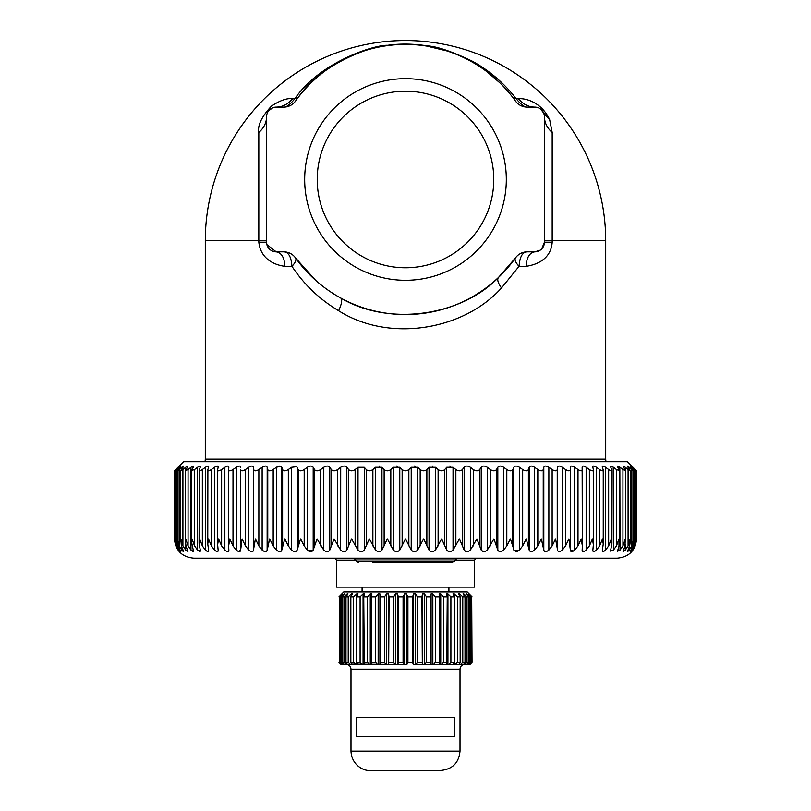 <?xml version="1.0" encoding="UTF-8"?>
<svg xmlns="http://www.w3.org/2000/svg" width="811" height="811" viewBox="0 0 811 811"><rect width="100%" height="100%" fill="white"/><g stroke="black" fill="none" stroke-linecap="round" stroke-linejoin="round"><path stroke-width="1.22" d="M440.718 770.45L370.282 770.45C363.237 771.22 351.508 764.621 350.991 751.148L460.009 751.148C458.874 762.877 452.437 769.304 440.718 770.45M454.383 717.38L356.617 717.38L356.617 736.682L454.383 736.682L454.383 717.38M406.463 593.885L407.913 596.774L407.913 662.384L406.95 664.321L406.463 593.885L404.537 593.885L403.087 596.774L403.087 662.384L404.537 664.321L397.39 664.321L397.39 593.885L395.484 593.885L393.649 596.774L389.067 596.774L388.682 664.321L395.484 664.321L388.489 664.321L388.489 593.885L386.634 593.885L384.444 596.774L380.055 596.774L379.974 664.321L386.634 664.321L351.416 664.097M352.461 664.321L356.749 664.321L356.749 593.885L353.637 596.774L353.637 662.384L355.705 664.321M406.463 664.321L397.735 664.321L398.424 662.384L398.424 596.774L403.087 596.774M415.516 664.321L415.516 593.885L413.61 593.885L413.61 664.321L431.026 664.321L424.366 664.321L426.556 662.384L426.556 596.774L430.945 596.774L431.026 664.321L425.096 664.321M439.116 664.321L433.946 664.321M466.862 594.554L468.657 596.774L467.024 596.774L467.024 662.384L464.885 664.321L459.584 664.321L463.689 664.321L465.017 662.384L462.777 662.384L460.648 664.321M458.539 664.321L454.251 664.321L459.087 664.321L460.161 662.384L457.363 662.384L455.295 664.321M452.984 664.321L448.919 664.321L453.39 664.321L454.201 662.384L450.896 662.384L448.919 664.321L441.66 664.321L443.495 662.384L443.495 596.774L447.246 596.774L446.729 664.321M446.466 664.321L441.66 664.321M413.265 664.321L412.576 662.384L407.913 662.384M379.923 664.321L379.923 593.885L378.169 593.885L375.665 596.774L371.56 596.774L371.783 664.321M371.56 596.774L371.884 593.885L370.262 593.885L367.505 596.774L363.754 596.774L364.271 664.321M367.505 596.774L367.505 662.384L369.34 664.321M363.754 596.774L364.534 593.885L363.075 593.885L360.104 596.774L360.104 662.384L362.081 664.321M360.104 596.774L356.799 596.774L356.799 662.384L357.61 664.321M353.637 596.774L350.839 596.774L350.839 662.384L351.913 664.321M345.983 662.384L347.311 664.321L350.352 664.321L348.223 662.384L345.983 662.384L345.983 596.774L348.223 596.774L348.223 662.384M346.115 664.321L343.894 664.321L342.343 662.384L342.343 596.774L343.976 596.774L343.976 662.384L346.115 664.321L347.98 664.321M339.991 662.384L341.735 664.321L343.083 664.321L340.985 662.384L339.991 662.384L339.991 596.774L340.985 596.774L340.985 662.384M339.991 596.774L342.617 593.885L339.302 596.774L339.302 662.384L341.319 664.321L338.968 662.384L340.873 664.321L341.816 664.321M393.649 596.774L393.649 662.384L394.866 664.321L388.682 664.321M384.444 596.774L384.444 662.384L385.904 664.321L379.974 664.321M375.665 596.774L375.665 662.384L377.338 664.321L374.51 664.321M468.657 596.774L468.657 662.384L467.106 664.321L464.885 664.321L468.383 664.321M471.698 662.384L469.681 664.321L471.698 662.384L471.698 596.774L472.032 662.384L470.127 664.321L469.184 664.321M470.015 662.384L467.917 664.321L469.265 664.321L471.009 662.384L470.015 662.384L470.015 596.774L471.009 596.774L471.009 662.384M435.335 662.384L433.662 664.321L439.217 664.321L439.44 662.384L435.335 662.384L435.335 596.774L439.44 596.774L439.44 662.384M388.489 664.321L385.904 664.321M378.169 593.885L378.169 664.321L377.338 664.321M344.138 664.321L343.083 664.321M342.343 664.321L341.319 664.321M468.657 664.321L469.681 664.321M459.584 595.74L459.584 593.885L458.539 593.885L460.161 596.774L457.363 596.774L454.251 593.885L454.251 664.321L453.39 664.321M443.495 596.774L440.738 593.885L440.738 664.321L439.217 664.321M435.335 596.774L432.831 593.885L432.831 664.321L431.026 664.321M395.484 593.885L395.484 664.321L397.735 664.321M395.484 664.321L394.866 664.321M424.366 664.321L424.366 593.885L422.511 593.885L421.933 596.774L422.318 664.321M415.516 593.885L417.351 596.774L417.351 662.384L416.134 664.321M339.302 596.774L339.302 662.384M370.262 593.885L370.262 664.321M363.075 593.885L363.075 664.321M356.749 593.885L358.016 593.885L356.799 596.774M351.416 595.74L351.416 593.885L352.461 593.885L350.839 596.774M351.416 593.885L348.223 596.774M347.179 595.041L347.179 593.885L347.98 593.885L345.983 596.774M347.179 593.885L343.976 596.774M344.138 594.554L342.343 596.774M344.138 593.885L340.985 596.774M472.032 596.774L467.248 591.959L343.752 591.959L338.968 596.774M404.537 593.885L404.537 664.321M413.61 593.885L412.576 596.774L412.576 662.384M412.576 596.774L407.913 596.774M397.39 593.885L398.424 596.774M388.489 593.885L389.067 596.774M386.634 593.885L386.634 664.321M379.923 593.885L380.055 596.774M468.657 594.189L471.698 596.774M468.657 593.885L471.009 596.774M466.862 593.885L470.015 596.774M463.821 595.041L463.821 593.885L467.024 596.774M463.821 593.885L463.02 593.885L465.017 596.774L465.017 662.384M465.017 596.774L462.777 596.774L462.777 662.384M459.584 593.885L462.777 596.774M460.161 596.774L460.161 662.384M457.363 596.774L457.363 662.384M454.251 593.885L452.984 593.885L454.201 596.774L454.201 662.384M454.201 596.774L450.896 596.774L450.896 662.384M447.925 664.321L447.925 593.885L450.896 596.774M447.925 593.885L446.466 593.885L447.246 596.774M440.738 593.885L439.116 593.885L439.44 596.774M432.831 593.885L431.077 593.885L431.077 664.321M431.077 593.885L430.945 596.774M424.366 593.885L426.556 596.774M422.511 593.885L422.511 664.321M421.933 596.774L417.351 596.774M409.443 562.043L419.591 562.043M358.604 562.043A2.899 2.899 0 0 1 356.394 561.009L454.606 561.009L452.396 562.043L372.796 562.043M455.356 560.117L474.486 560.117L474.486 587.134L336.514 587.134L336.514 560.117L355.644 560.117M356.394 561.009L354.6 558.87L356.394 561.009M363.176 256.965A88.287 88.287 0 0 1 328.029 137.16A88.287 88.287 0 0 1 447.824 102.014A88.287 88.287 0 0 1 482.971 221.809A88.287 88.287 0 0 1 363.176 256.965M454.606 561.009L456.4 558.87L354.6 558.87A1.926 1.926 0 0 0 353.12 558.181L354.519 558.789M453.836 91.004A100.828 100.828 0 0 1 493.98 227.82A100.828 100.828 0 0 1 357.164 267.965A100.828 100.828 0 0 1 317.02 131.149A100.828 100.828 0 0 1 453.836 91.004M635.216 544.546L636.574 538.889L636.574 470.867L627.41 461.702L183.59 461.702L174.426 470.867L174.426 538.889C175.561 550.608 181.999 557.045 193.717 558.181L617.283 558.181C629.001 557.045 635.439 550.608 636.574 538.889L636.534 540.248M536.476 107.275L534.784 107.123A9.651 9.651 0 0 1 544.434 116.774C544.536 122.765 547.111 127.986 552.179 132.436L549.645 119.622C541.241 101.639 524.879 98.06 518.462 98.719C523.014 104.203 528.458 107.011 534.784 107.123L527.262 107.123A14.476 14.476 0 0 1 515.472 101.051A135.082 135.082 0 0 0 470.258 60.947L472.367 61.22C489.509 70.628 504.107 83.127 516.151 98.719L512.664 97.259M446.983 50.941L426.85 46.105C413.134 43.987 400.249 43.794 388.185 45.528C375.341 44.929 322.555 61.737 298.336 97.259L294.849 98.719C290.024 104.558 286.324 107.356 283.738 107.123A14.476 14.476 0 0 0 295.528 101.051A135.082 135.082 0 0 1 470.258 60.947M540.684 109.14L543.715 113.104L544.272 115M515.147 100.594L514.296 99.439M487.178 71.905L500.083 83.046M527.262 107.123C524.676 107.356 520.976 104.558 516.151 98.719L518.462 98.719M307.896 550.568L308.413 550.922M308.555 551.004L313.188 550.071C311.89 552.119 309.944 552.119 307.339 550.071L304.196 545.935L300.597 538.889L297.15 550.071C296.045 552.119 294.18 552.119 291.544 550.071L288.331 545.935L284.762 538.889L281.792 550.071C280.88 552.119 279.096 552.119 276.439 550.071L273.185 545.935L269.678 538.889L267.194 550.071C266.484 552.119 264.802 552.119 262.135 550.071L258.861 545.935L255.424 538.889L253.448 550.071C252.941 552.119 251.359 552.119 248.724 550.071L245.439 545.935L242.104 538.889L240.634 550.071C240.34 552.119 238.88 552.119 236.275 550.071L233 545.935L229.787 538.889L228.641 545.935L228.854 550.345M323.802 467.258L323.741 550.071C326.306 552.119 328.313 552.119 329.783 550.071C328.313 552.119 326.306 552.119 323.741 550.071L317.071 538.889L313.188 550.071L313.188 467.298L314.567 469.66M340.711 467.258L340.65 550.071C343.144 552.119 345.212 552.119 346.844 550.071C345.212 552.119 343.144 552.119 340.65 550.071L334.091 538.889L329.783 550.071L329.783 467.298L331.415 469.66M358.026 467.248L357.965 550.071C360.378 552.119 362.476 552.119 364.271 550.071C362.476 552.119 360.378 552.119 357.965 550.071L351.558 538.889L346.844 550.071L346.844 467.298L348.71 469.65M381.869 550.203L381.961 550.071C380.014 552.119 377.885 552.119 375.564 550.071L369.35 538.889L364.271 550.071L364.271 467.298L366.369 469.66M393.396 467.258L393.355 550.071C395.555 552.119 397.704 552.119 399.782 550.071C397.704 552.119 395.555 552.119 393.355 550.071L387.374 538.889L381.961 550.071L381.961 467.298L384.252 469.66M435.233 550.294L435.436 550.071C433.115 552.119 430.986 552.119 429.039 550.071L423.626 538.889L417.645 550.071C415.445 552.129 413.296 552.129 411.218 550.071L405.5 538.889L399.782 550.071L399.782 467.298L402.144 469.539L402.144 545.935M447.135 550.608L449.659 551.652M452.437 550.639L453.035 550.071C450.622 552.119 448.524 552.119 446.729 550.071L441.65 538.889L435.436 550.071L435.436 467.298L438.234 469.62M464.5 550.578L466.933 551.652M469.67 550.679L470.35 550.071C467.856 552.119 465.788 552.119 464.156 550.071L459.442 538.889L453.035 550.071L453.035 467.298L455.863 469.539L455.863 545.935M481.491 550.527L483.822 551.652M486.367 550.821L487.259 550.071C484.694 552.119 482.687 552.119 481.217 550.071L476.909 538.889L470.35 550.071L470.35 467.298L473.3 469.539L473.3 545.935M503.357 550.355L503.661 550.071C501.056 552.119 499.11 552.119 497.812 550.071L493.929 538.889L487.259 550.071L487.259 467.298L490.31 469.539L490.31 545.935M513.86 550.122L514.286 550.892L519.456 550.071L522.669 545.935L526.238 538.889L529.208 550.071C530.12 552.119 531.904 552.119 534.561 550.071L534.337 550.284M515.654 551.622L517.509 551.358M548.652 550.274L548.865 550.071C546.208 552.119 544.516 552.119 543.806 550.071L541.322 538.889L537.815 545.935L534.561 550.071L534.561 467.298L538.007 469.66M562.064 550.274L562.276 550.071C559.641 552.119 558.059 552.119 557.552 550.071L555.576 538.889L552.139 545.935L548.865 550.071L548.865 467.298L552.139 469.539L552.139 545.935M582.146 467.095L582.359 545.935L581.213 538.889L578 545.935L574.725 550.071C572.12 552.119 570.67 552.119 570.366 550.071L573.59 550.973M585.958 550.243L586.14 550.071C583.575 552.119 582.247 552.119 582.156 550.071L582.146 550.274M582.146 550.334L583.91 551.521M602.289 466.67L603.242 470.167L603.242 544.029L602.522 538.889L599.613 545.935L596.43 550.071C593.936 552.119 592.74 552.119 592.861 550.071L592.831 550.334M602.289 550.872L602.522 551.541M605.412 550.213L605.553 550.071C603.131 552.119 602.086 552.119 602.411 550.071L602.289 550.902M627.369 466.051L630.329 470.735L630.329 541.13L630.198 538.889L628.089 545.935L625.311 550.071L623.172 551.642M635.216 545.935L632.935 550.071C631.282 552.119 631.201 552.119 632.681 550.071C631.201 552.119 631.282 552.119 632.935 550.071L632.935 549.686M635.885 539.639L634.78 545.935L632.681 550.071M635.865 538.889L634.253 545.935L631.789 550.071C629.975 552.119 629.721 552.119 631.029 550.071C629.721 552.119 629.975 552.119 631.789 550.071L631.789 548.692M631.029 467.298C629.691 465.666 629.944 465.666 631.789 467.298C629.944 465.666 629.691 465.666 631.029 467.298L632.915 469.539C634.303 471.262 633.959 471.262 631.87 469.539L631.87 545.935L633.736 538.889L633.797 540.39L632.915 545.935L631.029 550.071M631.87 545.935L629.245 550.071C627.278 552.119 626.862 552.119 627.988 550.071L627.319 551.541M630.329 541.13L629.66 545.935L627.988 550.071M623.081 551.419L625.017 545.935L625.271 538.889L622.939 545.935L620.04 550.071L617.475 551.298L619.016 545.935L618.986 538.889L616.451 545.935L613.43 550.071L610.531 551.125L611.92 543.319L611.393 538.889L608.655 545.935L605.553 550.071L605.553 467.298L608.838 469.66M603.242 544.029L602.411 550.071M592.811 550.618L593.368 544.728L592.446 538.889L589.374 545.935L586.14 550.071L586.14 467.298L589.435 469.579M582.146 550.345L582.359 545.935M570.366 467.278L570.305 469.539C569.971 471.262 568.389 471.262 565.561 469.539L565.561 545.935L568.896 538.889L570.366 550.071L570.366 467.298C570.65 465.666 572.1 465.666 574.725 467.298L578 469.539L578 545.935M565.561 545.935L562.276 550.071L562.276 467.298L565.561 469.539M236.315 467.268L233 469.539C230.202 471.262 228.753 471.262 228.641 469.539L228.641 545.935M228.844 550.071C228.753 552.119 227.425 552.119 224.86 550.071L221.626 545.935L218.554 538.889L217.632 544.728L218.189 550.618M218.139 550.071C218.26 552.119 217.064 552.119 214.57 550.071L211.387 545.935L208.478 538.889L207.758 544.029L208.711 550.872M208.589 550.071C208.914 552.119 207.869 552.119 205.447 550.071L202.344 545.935L199.607 538.889L199.08 543.319L200.469 551.125L197.762 550.274M197.57 467.298L194.549 469.539L191.639 470.512L191.639 542.6L192.014 538.889L194.549 545.935L197.57 550.071L197.57 467.298C199.911 465.666 200.814 465.666 200.256 467.298L199.293 469.539C198.736 471.262 199.759 471.262 202.344 469.539L202.344 545.935M191.639 542.6L193.525 551.298L191.112 550.233M187.919 469.64L185.496 470.633L185.496 541.87L185.729 538.889L188.061 545.935L190.96 550.071L190.96 467.298C193.2 465.666 193.951 465.666 193.19 467.298L191.639 470.512M185.496 541.87L185.983 545.935L187.919 551.439L185.689 550.071L182.911 545.935L180.802 538.889L181.34 545.935L183.681 551.541M183.012 550.071C184.138 552.119 183.722 552.119 181.755 550.071L179.13 545.935L177.264 538.889L178.085 545.935L179.971 550.071C181.279 552.119 181.025 552.119 179.211 550.071C181.025 552.119 181.279 552.119 179.971 550.071M175.115 539.639L176.747 545.935L179.211 550.071L179.211 548.692M175.135 538.889L176.22 545.935L178.319 550.071C179.799 552.119 179.718 552.119 178.065 550.071C179.718 552.119 179.799 552.119 178.319 550.071M174.466 540.248L175.784 545.935L178.065 549.686M192.785 551.531L193.525 551.298M199.394 551.48L200.469 551.085M238.627 551.541L240.634 550.071L240.695 469.67M252.241 551.622L252.941 551.308M253.407 550.334L253.448 467.298L253.762 545.935M265.795 551.622L266.535 551.308M267.133 550.324L267.194 467.298L267.792 469.66M280.19 551.622L281.022 551.298M281.721 550.314L281.792 467.298L282.664 469.66M514.286 550.882L510.403 538.889L506.804 545.935L503.661 550.071L503.661 467.298L506.804 469.539L506.804 545.935M552.179 132.436L552.179 242.205L544.434 242.205A9.651 9.651 0 0 1 534.784 251.846L527.262 251.846A14.476 14.476 0 0 0 515.472 257.918A135.082 135.082 0 0 1 295.528 257.918L295.528 257.918A14.476 14.476 0 0 0 283.738 251.846L276.216 251.846A9.651 9.651 0 0 1 266.566 242.205L266.566 116.774A28.943 23.012 0 0 1 258.821 132.436L258.821 240.755L266.566 240.755M267.164 113.418L267.731 112.161M268.664 110.762L272.81 107.741M283.738 107.123L276.216 107.123A9.651 9.651 0 0 0 266.566 116.774M296.704 99.429L295.853 100.594M541.687 248.947L544.434 242.205L544.434 116.774M540.207 250.183L534.784 251.846C529.492 252.708 526.592 257.533 526.075 266.322L519.05 266.322A14.476 5.373 35.5 0 1 515.472 257.918L498.461 277.484C461.733 315.692 389.564 327.005 340.742 298.032C342.485 299.624 341.776 303.861 338.633 310.725C319.585 299.371 304.024 284.56 291.95 266.322A14.476 5.373 144.5 0 0 295.528 257.918L315.57 280.271M498.461 277.484C496.93 279.41 497.934 282.907 501.482 287.986L519.05 266.322C519.76 256.783 522.497 251.957 527.262 251.846M258.821 132.436C257.432 125.502 261.629 116.743 271.411 106.16C280.018 100.432 287.053 97.959 292.538 98.719L294.849 98.719C319.858 62.041 374.358 44.696 387.617 45.304C400.076 43.51 413.387 43.713 427.549 45.903C437.241 46.48 452.183 51.59 472.367 61.22M501.107 466.132L500.275 466.041M490.31 469.539C493.047 471.262 495.115 471.262 496.514 469.539L497.812 467.298C499.1 465.666 501.046 465.666 503.661 467.298M484.714 466.132L483.863 466.041M473.3 469.539C475.966 471.262 478.095 471.262 479.676 469.539L481.217 467.298C482.677 465.666 484.694 465.666 487.259 467.298M467.835 466.132L466.964 466.041M464.257 467.177L464.156 467.298C465.788 465.666 467.846 465.666 470.35 467.298M450.561 466.132L449.689 466.041M446.749 467.268L453.035 467.298M433.033 466.132L432.151 466.041M429.08 467.258L435.436 467.298M415.313 466.132L414.431 466.041M411.258 467.258L408.856 469.539C406.615 471.262 404.385 471.262 402.144 469.539M397.552 466.143L396.65 466.041M379.822 466.132L378.95 466.041M375.615 467.258L381.961 467.298M344.959 466.132L344.128 466.041M328.029 466.132L327.238 466.041M311.586 466.132L310.816 466.041M307.399 467.258L307.339 467.298C309.954 465.666 311.9 465.666 313.188 467.298M282.613 545.935L282.613 469.539C283.597 471.262 285.502 471.262 288.331 469.539L291.544 467.298L296.714 466.69L298.215 469.539L298.215 545.935M280.525 466.132L276.439 467.298C279.116 465.666 280.9 465.666 281.792 467.298M266.099 466.132L265.461 466.041M262.196 467.258L262.135 467.298C264.812 465.666 266.495 465.666 267.194 467.298M252.545 466.132L251.927 466.041M248.774 467.268L248.724 467.298C251.38 465.666 252.961 465.666 253.448 467.298M224.911 467.258L224.86 467.298C227.445 465.666 228.773 465.666 228.844 467.298L227.81 466.041M214.621 467.258L214.57 467.298C217.084 465.666 218.281 465.666 218.139 467.298L217.814 466.132M205.497 467.268L205.447 467.298C207.89 465.666 208.944 465.666 208.589 467.298L208.092 466.041M200.256 467.298L200.013 466.041M190.98 467.288L188.061 469.539L188.061 545.935M177.203 540.167L177.203 470.806L178.085 469.539C176.697 471.262 177.041 471.262 179.13 469.539L181.755 467.298C183.742 465.666 184.168 465.666 183.012 467.298L181.34 469.539C180.154 471.262 180.671 471.262 182.911 469.539L182.911 545.935M178.065 467.562L178.065 467.298C179.748 465.666 179.829 465.666 178.319 467.298C179.829 465.666 179.748 465.666 178.065 467.298L175.784 469.539C174.02 471.262 174.02 471.262 175.784 469.539C174.02 471.262 174.02 471.262 175.784 469.539L175.784 470.015M179.211 468.19L179.211 467.298C181.056 465.666 181.309 465.666 179.971 467.298C181.309 465.666 181.056 465.666 179.211 467.298L176.747 469.539C174.821 471.262 174.649 471.262 176.22 469.539C174.649 471.262 174.821 471.262 176.747 469.539L176.747 545.935M178.319 467.298L176.22 469.539M179.971 467.298L178.085 469.539M180.671 541.13L180.671 470.735L181.34 469.539M183.681 466.143L183.012 467.298M185.496 470.633L187.432 467.298C188.385 465.666 187.807 465.666 185.689 467.298L182.911 469.539M187.919 466.224L187.432 467.298M193.525 466.366L193.19 467.298M199.08 543.319L199.293 469.539M214.57 550.071L214.57 467.298L211.387 469.539C208.711 471.262 207.545 471.262 207.88 469.539L207.758 544.029M208.589 467.298L207.88 469.539M205.447 550.071L205.447 467.298L202.344 469.539M224.86 550.071L224.86 467.298L221.626 469.539C218.889 471.262 217.571 471.262 217.683 469.539L217.632 544.728M218.139 467.298L217.683 469.539M228.854 467.095L228.641 469.539M248.724 550.071L248.724 467.298L245.439 469.539C242.611 471.262 241.029 471.262 240.695 469.539L240.695 545.935M236.275 550.071L236.275 467.298C238.9 465.666 240.35 465.666 240.634 467.298M262.135 550.071L262.135 467.298L258.861 469.539C256.012 471.262 254.309 471.262 253.762 469.539M276.439 550.071L276.439 467.298L273.185 469.539C270.347 471.262 268.532 471.262 267.762 469.539L267.762 545.935M429.039 550.071L429.039 467.298L426.87 469.539C424.771 471.262 422.541 471.262 420.179 469.539L420.179 545.935M446.729 550.071L446.729 467.298L444.752 469.539C442.816 471.262 440.606 471.262 438.122 469.539L438.122 545.935M464.156 550.071L464.156 467.298L462.392 469.539C460.628 471.262 458.448 471.262 455.863 469.539M534.561 467.298L534.55 467.288C531.884 465.666 530.1 465.666 529.208 467.298L528.387 469.539C527.403 471.262 525.498 471.262 522.669 469.539L519.456 467.298C516.81 465.666 514.934 465.666 513.85 467.298L512.785 469.539C511.589 471.262 509.592 471.262 506.804 469.539M548.865 467.298L548.854 467.288C546.188 465.666 544.505 465.666 543.806 467.298L543.238 469.539C542.468 471.262 540.653 471.262 537.815 469.539L537.815 545.935M557.562 467.258L557.238 469.539C556.681 471.262 554.988 471.262 552.139 469.539M557.552 550.071L557.552 467.298C558.049 465.666 559.62 465.666 562.276 467.298L562.226 467.268M582.359 469.539C582.247 471.262 580.798 471.262 578 469.539M592.811 466.872L593.368 469.964L593.368 544.728M593.317 469.539C593.429 471.262 592.111 471.262 589.374 469.539L589.374 545.935M582.156 467.298C582.227 465.666 583.555 465.666 586.14 467.298L585.978 467.187M603.12 469.539C603.455 471.262 602.289 471.262 599.613 469.539L599.805 469.67M592.861 467.298C592.719 465.666 593.916 465.666 596.43 467.298L599.613 469.539L599.613 545.935M610.531 466.497L611.92 470.35L611.92 543.319M611.707 469.539C612.254 471.262 611.241 471.262 608.655 469.539L608.655 545.935M602.411 467.298C602.066 465.666 603.11 465.666 605.553 467.298L605.371 467.166M617.475 466.355L619.361 470.512L616.654 469.681M610.744 467.298C610.186 465.666 611.088 465.666 613.43 467.298L616.451 469.539L616.451 545.935M623.081 466.224L625.504 470.633L622.939 469.539L622.939 545.935M617.81 467.298C617.049 465.666 617.8 465.666 620.04 467.298L622.939 469.539M629.66 469.539C630.846 471.262 630.329 471.262 628.089 469.539L628.089 545.935M623.568 467.298C622.615 465.666 623.193 465.666 625.311 467.298L628.089 469.539M632.915 469.539L633.797 470.806L633.797 540.167M627.988 467.298C626.832 465.666 627.258 465.666 629.245 467.298L631.87 469.539M632.681 467.298C631.171 465.666 631.252 465.666 632.935 467.298C631.252 465.666 631.171 465.666 632.681 467.298L634.78 469.539C636.351 471.262 636.179 471.262 634.253 469.539L634.253 545.935M634.78 469.539C636.351 471.262 636.179 471.262 634.253 469.539L631.789 467.298L631.789 468.19M632.57 466.933L635.216 469.539C636.98 471.262 636.98 471.262 635.216 469.539L635.631 469.934M629.245 468.971L629.012 467.106M620.04 550.071L619.847 467.156M613.43 550.071L613.217 467.136M603.435 466.132L602.897 466.041M596.43 550.071L596.207 467.136M594.21 466.132L593.611 466.041M583.819 466.132L583.18 466.041M570.305 469.549L570.305 545.935M572.343 466.132L571.664 466.041M559.833 466.143L559.144 466.041M546.371 466.143L545.58 466.041M532.036 466.143L531.246 466.041M307.339 550.071L307.339 467.298L304.196 469.539C301.408 471.262 299.411 471.262 298.215 469.539M329.783 467.298C328.323 465.666 326.316 465.666 323.741 467.298L320.69 469.539C317.953 471.262 315.885 471.262 314.486 469.539L314.486 545.935M346.844 467.298C345.222 465.666 343.154 465.666 340.65 467.298L337.7 469.539C335.034 471.262 332.905 471.262 331.324 469.539L331.324 545.935M364.271 467.298L357.965 467.298L355.137 469.539C352.552 471.262 350.372 471.262 348.608 469.539L348.608 545.935M375.564 550.071L375.564 467.298L372.878 469.539C370.394 471.262 368.184 471.262 366.248 469.539L366.248 545.935M399.782 467.298L393.355 467.298L390.821 469.539C388.449 471.262 386.218 471.262 384.13 469.539L384.13 545.935M411.218 550.071L411.218 467.298L417.645 467.298L420.179 469.539M283.738 251.846C288.503 251.968 291.24 256.783 291.95 266.322L284.925 266.322C284.408 257.533 281.508 252.708 276.216 251.846L266.86 244.577L266.566 242.205L258.841 242.205L258.821 240.755L205.295 240.755A200.205 200.205 0 0 1 405.5 40.55A200.205 200.205 0 0 1 605.705 240.755L544.434 240.755M292.538 98.719C287.986 104.203 282.542 107.011 276.216 107.123M552.179 242.205C550.963 259.723 535.787 264.923 526.075 266.322M284.925 266.322C274.949 265.126 260.625 259.256 258.841 242.205M501.482 287.986C463.568 330.28 389.047 342.82 338.633 310.725M460.009 751.148L460.009 669.146L350.991 669.146L350.991 751.148M375.665 662.384L371.56 662.384M367.505 662.384L363.754 662.384M360.104 662.384L356.799 662.384M353.637 662.384L350.839 662.384M343.976 662.384L342.343 662.384M403.087 662.384L398.424 662.384M393.649 662.384L389.067 662.384M384.444 662.384L380.055 662.384M468.657 662.384L467.024 662.384M447.246 662.384L443.495 662.384M430.945 662.384L426.556 662.384M421.933 662.384L417.351 662.384M549.645 119.622L543.715 113.104M426.85 46.105L427.549 45.903M175.784 544.546L175.784 545.935M179.13 469.539L179.13 545.935M181.755 467.298L181.755 468.971M181.755 547.222L181.755 550.071M185.689 467.298L185.689 470.056M185.689 544.434L185.689 550.071M194.549 469.539L194.549 545.935M211.387 469.539L211.387 545.935M221.626 469.539L221.626 545.935M228.641 469.924L228.641 544.87M233 469.539L233 545.935M245.439 469.539L245.439 545.935M258.861 469.539L258.861 545.935M273.185 469.539L273.185 545.935M288.331 469.539L288.331 545.935M291.544 467.298L291.544 550.071M426.87 469.539L426.87 545.935M444.752 469.539L444.752 545.935M462.392 469.539L462.392 545.935M479.676 469.539L479.676 545.935M496.514 469.539L496.514 545.935M481.217 467.298L481.217 550.071M512.785 469.539L512.785 545.935M497.812 467.298L497.812 550.071M522.669 469.539L522.669 545.935M528.387 469.539L528.387 545.935M519.456 467.298L519.456 550.071M513.85 467.298L513.85 550.071M543.238 469.539L543.238 545.935M529.208 467.298L529.208 550.071M557.238 469.539L557.238 545.935M543.806 467.298L543.806 550.071M582.359 469.914L582.359 544.87M574.725 467.298L574.725 550.071M625.311 467.298L625.311 470.056M625.311 544.434L625.311 550.071M629.245 547.222L629.245 550.071M304.196 469.539L304.196 545.935M297.15 467.298L297.15 550.071M320.69 469.539L320.69 545.935M337.7 469.539L337.7 545.935M355.137 469.539L355.137 545.935M372.878 469.539L372.878 545.935M390.821 469.539L390.821 545.935M408.856 469.539L408.856 545.935M417.645 467.298L417.645 550.071M205.295 240.755L205.295 459.138L605.705 459.138L605.705 240.755M350.991 669.146C350.697 666.216 349.095 664.604 346.165 664.321M460.009 669.146C460.303 666.216 461.905 664.604 464.835 664.321M362.081 587.134L362.081 591.959M448.919 587.134L448.919 591.959M474.486 560.117L476.412 558.181M336.514 560.117L334.588 558.181M356.82 558.181L356.059 558.181M456.4 558.87L457.88 558.181M175.115 470.856L175.115 539.487M619.361 470.512L619.361 542.6M625.504 470.633L625.504 541.87M635.885 470.856L635.885 539.487M605.705 459.138L605.929 461.702M205.295 459.138L205.071 461.702"/></g></svg>

